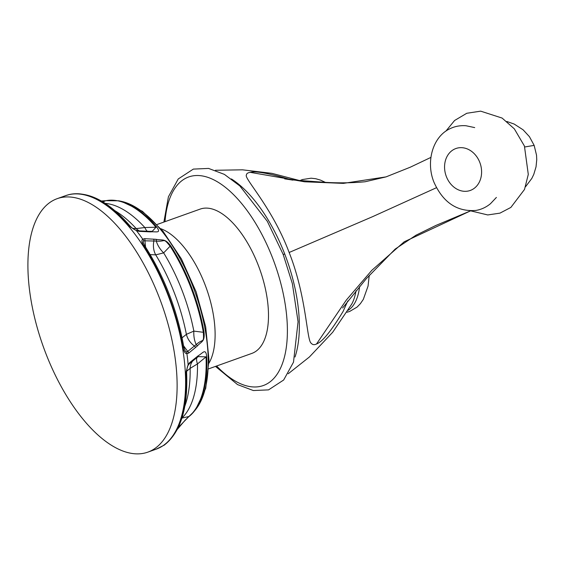 <?xml version="1.0" encoding="UTF-8"?>
<svg xmlns="http://www.w3.org/2000/svg" width="565" height="565" viewBox="0 0 565 565"><rect width="100%" height="100%" fill="white"/><g stroke="black" fill="none" stroke-linecap="round" stroke-linejoin="round"><path stroke-width="0.85" d="M54.113 199.968A134.597 62.913 -109.7 0 0 44.501 349.947A134.597 62.913 -109.7 0 0 147.818 452.141A134.597 62.913 -109.7 0 0 150.912 450.835A134.597 62.913 70.3 0 0 160.524 300.855A134.597 62.913 70.3 0 0 57.206 198.661A134.597 62.913 70.3 0 0 54.113 199.968M165.383 443.963C164.133 445.319 164.147 445.361 165.418 444.097A134.583 62.906 -109.7 0 0 185.793 373.119L188.138 364.693L189.762 362.539A2.027 1.575 50.9 0 1 189.282 363.804A2.027 1.575 50.9 0 1 189.275 363.811L195.984 358.351A2.027 1.575 50.9 0 1 195.787 358.485M183.018 347.976A134.583 62.906 -109.7 0 0 143.475 245.5C141.681 242.067 141.441 239.963 142.754 239.193L144.569 238.67L155.989 239.313C162.72 240.626 164.924 238.119 170.828 246.05A2.027 0.798 147.3 0 0 170.107 246.199A116.545 54.473 70.3 0 1 203.329 332.291C204.029 343.93 203.153 338.138 196.217 344.565A16.47 8.666 88.9 0 1 193.844 331.111L203.329 332.291A2.027 0.622 170.1 0 0 203.986 331.973C205.06 341.924 201.585 341.196 197.192 346.098L188.717 353.076L186.916 353.641C185.348 353.754 184.049 351.868 183.018 347.976A2.027 0.643 -9.5 0 0 183.851 347.298C177.311 310.178 164.224 276.278 144.598 245.577L143.192 242.201L143.517 240.789L156.286 241.078C166.089 242.039 162.741 237.187 170.107 246.199L163.652 252.88L155.721 254.872L150.191 254.596M121.143 201.288L142.387 211.275L162.967 231.17L181.443 258.961L196.168 291.921L205.674 326.747L209.001 359.954L205.702 388.388L195.603 409.576A115.006 53.753 70.3 0 0 195.102 292.303A115.006 53.753 70.3 0 0 121.143 201.288L118.777 200.801A116.319 54.367 70.3 0 1 156.759 227.095C161.618 233.861 155.77 231.29 150.474 231.883L139.145 231.36L136.419 230.654L129.06 226.085A2.027 1.123 -40.4 0 1 130.24 226.24C108.784 201.401 88.437 190.836 69.205 194.565L68.379 194.777M129.06 226.085A134.583 62.906 -109.7 0 0 69.142 194.586L65.688 195.624A134.597 62.913 70.3 0 1 169.013 297.819A134.597 62.913 70.3 0 1 159.401 447.798A134.597 62.913 70.3 0 1 156.307 449.111L147.818 452.141M164.507 444.987L165.637 443.666M165.418 444.097A2.027 1.773 51.7 0 0 165.771 443.892C181.139 430.714 188.089 406.849 186.612 372.286C187.036 367.949 187.559 365.619 188.18 365.294L189.275 363.811M165.792 443.871A2.027 1.773 51.7 0 0 166.28 443.186M185.793 373.119A2.027 0.975 -2.9 0 0 186.612 372.293M189.762 362.539L198.259 355.717C202.849 353.153 205.674 347.821 206.698 356.508A2.027 0.989 177.6 0 1 206.041 356.875L197.468 363.916L190.151 368.366L186.591 371.318M195.603 409.576L194.085 411.454A116.319 54.367 -109.7 0 1 189.614 416.024A2.027 1.766 -129.8 0 1 188.929 416.504L178.272 427.472M197.22 357.391A16.47 4.958 -123.7 0 0 197.468 363.916A116.545 54.473 -109.7 0 1 181.923 418.093M198.259 355.717A2.027 1.617 54.5 0 1 197.672 357.059A2.027 1.617 54.5 0 1 197.602 357.108M197.729 357.016L198.308 356.607L206.041 356.875A116.545 54.473 70.3 0 1 188.929 416.504L181.909 418.107M188.717 353.076A2.027 1.575 -129 0 0 187.7 351.444L186.422 351.981L185.285 351.14L183.851 347.291M143.475 245.5A2.027 0.819 -33.2 0 1 144.591 245.57M144.569 238.67A2.027 1.533 92.9 0 1 144.901 240.535L145.565 247.075M155.989 239.313A2.027 1.483 95.9 0 1 156.286 241.078A16.47 9.075 -127.8 0 0 163.652 252.88A116.545 54.473 -109.7 0 1 193.844 331.111L186.386 334.339A119.109 55.674 -109.7 0 0 155.721 254.872A16.47 12.472 -86.6 0 1 153.885 240.994A2.027 1.533 92.9 0 0 153.553 239.129M197.199 346.098A2.027 1.533 -132.6 0 0 196.217 344.565L187.7 351.444L183.604 345.837M182.078 337.821L186.386 334.339A16.47 12.833 50.4 0 0 194.402 345.999A2.027 1.575 -129 0 1 195.419 347.63M139.145 231.36A2.027 1.533 -87.1 0 0 138.178 230.824L136.144 230.287C134.449 229.764 132.478 228.422 130.247 226.247M106.114 200.66A2.027 1.787 78 0 0 105.881 200.688L101.319 201.013L105.676 200.745L102.901 201.945M118.777 200.801L105.874 200.688A2.027 1.787 78 0 0 105.676 200.745A116.545 54.473 70.3 0 1 156.011 227.208L152.26 231.339L149.661 231.375M156.759 227.095A2.027 1.144 139.1 0 0 156.011 227.208L144.845 227.54A116.545 54.473 -109.7 0 0 105.161 203.372M150.474 231.883A2.027 1.582 -90.1 0 0 149.407 231.346L138.171 230.824M132.549 228.366L136.214 228.585L144.845 227.54A16.47 4.612 83.1 0 0 147.437 231.304M208.732 368.818L251.806 353.422A76.642 35.821 -109.7 0 0 258.318 265.366A76.642 35.821 -109.7 0 0 200.208 209.085L157.134 224.482M436.463 187.714L372.519 216.706L289.146 252.484C306.901 297.296 306.633 341.415 311.364 343.351C312.572 344.841 314.288 345.06 316.499 344.007L316.591 343.965C322.41 341.804 331.252 330.956 343.103 311.421L347.779 300.933M284.668 178.865L291.017 179.832L325.779 182.396C339.904 183.152 353.026 182.933 365.145 181.746L386.036 176.887L343.372 183.378L304.542 181.782L250.267 172.353C255.542 170.807 269.604 173.406 292.465 180.15M250.267 172.353C247.738 172.713 246.453 173.61 246.425 175.044C243.557 177.954 272.118 207.157 289.146 252.484M479.798 162.402A22.169 18.129 -107.3 0 0 455.108 148.835A22.169 18.129 -107.3 0 0 446.364 176.584A22.169 18.129 -107.3 0 0 471.055 190.151A22.169 18.129 -107.3 0 0 479.798 162.402M188.187 365.28A2.027 0.975 26.8 0 0 188.138 364.693A133.46 62.376 -109.7 0 0 186.916 353.641A2.027 1.752 -79.2 0 0 186.422 351.981M143.517 240.789A2.027 1.794 45.8 0 0 142.754 239.193A133.46 62.376 -109.7 0 0 136.419 230.654A2.027 0.855 -67 0 0 136.158 230.294M196.465 357.087A2.027 1.575 50.9 0 1 195.984 358.351L198.308 356.607M203.986 331.973A116.319 54.367 -109.7 0 0 170.828 246.05M177.12 429.605L184.932 420.424L194.085 411.454A116.319 54.367 -109.7 0 0 206.691 356.508M192.7 361.021A16.47 12.868 -129.2 0 0 190.151 368.366A119.109 55.674 -109.7 0 1 184.79 406.291M148.129 231.82A2.027 1.533 -87 0 0 147.168 231.29M139.414 230.887A16.47 12.515 93.1 0 1 136.214 228.585A119.109 55.674 -109.7 0 0 114.864 210.681M208.972 363.118A76.642 35.821 -109.7 0 0 204.947 284.442A76.642 35.821 -109.7 0 0 160.933 228.747M216.614 366A110.761 51.768 -109.7 0 0 279.597 370.033A110.761 51.768 -109.7 0 0 272.704 258.297A110.761 51.768 -109.7 0 0 208.019 177.41A110.761 51.768 -109.7 0 0 165.015 221.664M295.036 356.981A110.239 51.528 -109.7 0 0 284.732 254.024L283.1 254.497M288.221 373.762L309.394 356.988L332.707 332.241L351.79 304.005A69.114 32.304 -109.7 0 0 356.007 290.784M284.732 254.024A110.239 51.528 -109.7 0 0 231.382 178.928M348.21 310.263A68.838 32.177 -109.7 0 0 359.63 286.462M524.772 146.978L534.158 145.382L529.433 136.681L523.119 129.823L514.207 124.074L506.854 121.482M470.581 210.844L404.215 241.785L371.812 270.331L346.239 300.17L316.499 344.007M65.688 195.624L57.206 198.661M156.307 449.111L164.5 444.994M165.114 444.344L165.771 443.892M152.26 231.339L149.4 231.346M215.484 366.402L237.526 384.588L253.332 390.542L268.566 389.871L283.665 380.005L293.496 362.165L298.066 321.746L292.366 283.644L283.164 254.398L267.337 221.346L239.85 185.949L224.383 174.38L208.577 168.427L193.343 169.097L178.236 178.964L168.412 196.804L163.885 222.066M215.477 170.27L242.484 169.818L271.927 173.349L300.707 180.849M325.398 182.382L320.524 180.115L315.8 178.738L311.124 178.194L302.381 179.557L299.944 180.588M369.249 275.317L368.055 286.067L363.316 299.386L360.343 303.73L357.073 307.085L349.657 311.449L347.009 312.233M386.036 176.887L410.275 167.205L430.904 157.402M445.87 131.144L454.592 120.486L466.775 113.275L480.653 111.15L502.101 118.064L514.32 128.834L524.419 146.024L528.289 174.416L524.504 189.459L510.859 207.433L499.947 213.139L487.75 214.947L470.631 210.844M474.699 127.598L466.026 125.755C460.136 125.303 454.663 126.355 449.613 128.898C432.712 136.935 425.657 161.894 433.948 182.191C443.002 202.411 456.944 211.833 475.758 210.455C481.14 209.587 486.041 207.341 490.455 203.725L496.395 197.432M525.542 186.754L531.835 178.406L533.77 174.408L536.037 166.845L536.75 159.711L536.531 155.22L534.158 145.382M470.624 210.844L435.834 225.47L416.031 235.188L395.168 249.087L366.247 278.743L342.595 307.996"/></g></svg>
